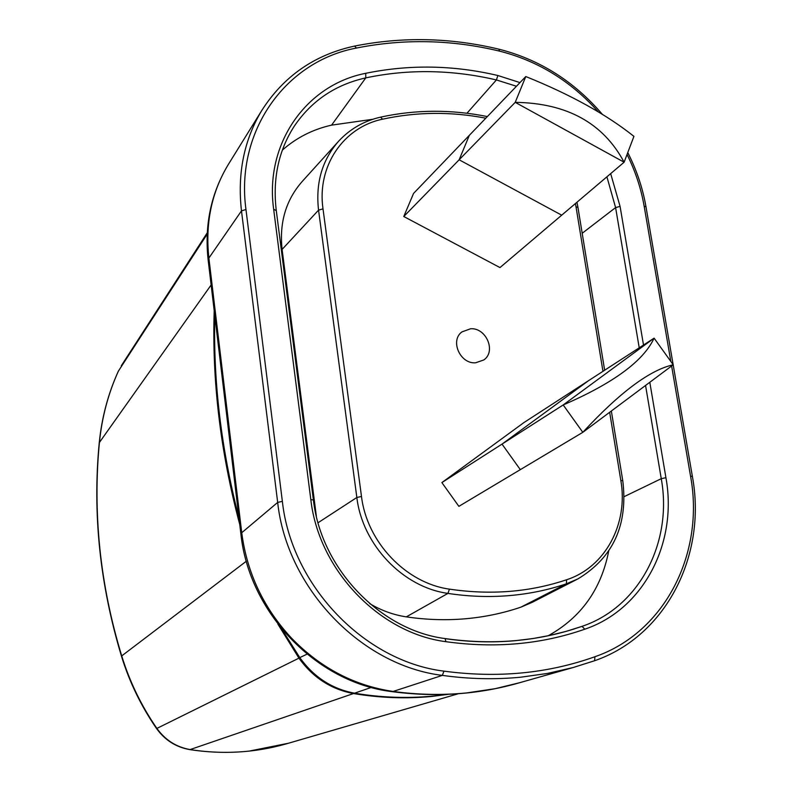 <?xml version="1.0" encoding="UTF-8"?>
<svg xmlns="http://www.w3.org/2000/svg" width="792" height="792" viewBox="0 0 792 792"><rect width="100%" height="100%" fill="white"/><g stroke="black" fill="none" stroke-linecap="round" stroke-linejoin="round"><path stroke-width="1.19" d="M413.563 193.416L403.772 216.513L499.98 267.577L561.706 215.177L459.142 159.786L469.349 135.313L459.142 159.786L561.706 215.177L624.116 162.212L515.216 102.346L525.789 76.537L413.563 193.416L403.772 216.513L499.98 267.577M523.809 422.651L441.877 482.585L458.875 506.345L520.314 469.646L502.019 444.104L588.505 380.695L502.019 444.104L563.191 404.95L654.093 338.164L523.809 422.651L441.877 482.585L458.875 506.345M475.636 362.795L483.813 359.944C496.426 351.44 486.199 327.482 470.557 328.769L461.904 331.917C449.767 340.649 460.182 364.181 475.636 362.795M609.662 412.276L620.829 480.487C628.482 523.591 605.444 567.191 566.607 579.754C529.808 592.109 490.763 595.237 449.46 589.139C405.979 583.169 366.894 542.114 361.489 496.465L323.007 208.87L318.552 210.137C315.463 182.823 322.215 159.786 338.808 141.016L302.415 181.249C285.962 199.841 279.2 222.562 282.101 249.411L316.345 516.146M369.656 603.583C381.249 610.493 393.476 614.919 406.316 616.869C426.225 619.799 445.846 620.443 465.191 618.79C484.526 617.097 503.088 613.226 520.879 607.167L532.303 602.286L576.972 579.378M282.348 150.133C296.455 137.679 312.86 129.344 331.581 125.136L372.755 119.285M608.682 551.173C601.148 589.387 580.972 617.592 548.173 635.778M441.877 482.585L502.019 444.104L520.314 469.646L582.823 432.323L563.191 404.95C613.166 383.328 643.47 361.073 654.093 338.164L673.23 364.785L582.823 432.323C619.73 392.466 649.866 369.963 673.23 364.785M403.772 216.513L515.216 102.346C566.864 103.079 603.167 123.037 624.116 162.212L633.927 136.363C606.395 114.434 570.349 94.496 525.789 76.537M239.768 524.591C220.443 452.014 211.919 380.704 214.206 310.652M448.262 694.327L432.412 696.366C406.514 698.94 380.209 698.009 353.499 693.544C331.135 689.357 312.949 677.556 298.94 658.152L277.873 624.096M604.652 370.23L577.952 207.435L576.002 206.761L575.418 203.544M323.007 208.87C316.741 166.181 343.461 127.215 382.556 119.196C416.473 111.811 450.886 111.474 485.803 118.186M602.959 371.329L576.002 206.761M449.46 589.139L447.916 593.396C402.9 587.258 362.419 544.747 356.845 497.495L318.552 210.137L282.101 249.411M318.047 522.75L356.845 497.495L361.489 496.465M566.607 579.754L566.389 583.813C548.044 590.02 528.868 593.97 508.87 595.643C488.862 597.287 468.547 596.534 447.916 593.396L406.316 616.869M620.829 480.487L622.779 480.774C628.135 524.918 613.186 557.617 577.942 578.883L566.389 583.813L520.879 607.167M382.556 119.196L380.596 117.137C364.063 120.909 350.133 128.878 338.808 141.016M276.101 210.504L273.666 209.286L310.82 499.594L313.404 499.97C321.047 568.418 380.18 630.293 445.084 638.57L444.876 638.599M671.616 365.993L690.555 476.19C704.831 552.935 665.231 632.462 594.921 656.736C547.856 673.517 497.534 678.318 443.965 671.141C364.142 661.399 291.397 585.357 282.358 501.346L245.965 209.514C235.214 130.967 285.763 61.241 356.459 48.045C403.831 38.6 451.499 39.62 499.455 51.104C537.907 60.836 570.903 81.13 598.445 111.999M627.046 154.48C635.352 171.151 641.055 188.387 644.153 206.197L670.844 361.469M519.968 82.596L497.881 75.517C453.46 65.073 409.415 64.33 365.726 73.309C306.286 84.794 264.449 143.649 273.666 209.286M310.82 499.594C318.651 569.785 379.19 633.174 445.945 641.688C495.099 648.519 541.382 644.361 584.793 629.204C643.896 609.256 677.803 542.589 665.923 477.705L649.806 382.288M610.672 173.626L620.077 206.395L643.51 345.035M499.455 51.104L498.92 49.183C450.579 37.6 402.504 36.561 354.697 46.055M356.459 48.045L354.598 46.075C314.612 54.717 283.655 76.2 261.736 110.543C244.025 140.035 237.273 173.478 241.481 210.87L208.88 258.073L241.738 532.729L277.675 502.425L241.481 210.87L245.965 209.514M443.965 671.141L442.332 675.388C360.984 665.528 286.833 588.03 277.675 502.425L282.358 501.346M594.931 656.736L594.594 660.746L573.2 667.517L547.46 673.438L520.938 677.18C495.228 679.694 469.022 679.1 442.332 675.388L393.139 691.446C418.097 694.832 442.639 695.317 466.775 692.911L495.178 688.684L519.71 682.694M391.604 691.594L391.862 691.624C434.808 697.316 476.15 694.703 515.889 683.773L573.2 667.517L594.634 660.726C666.508 635.837 706.949 554.628 692.386 476.457L690.555 476.19M673.151 364.686L645.985 206.821L644.153 206.197M228.957 163.449L228.076 164.875C211.543 192.416 205.148 223.483 208.88 258.073L208.157 260.033C204.336 225.215 210.979 193.495 228.076 164.875L261.736 110.543M241.738 532.729C246.985 573.002 263.687 608.266 291.852 638.5C320.79 668.092 354.559 685.743 393.139 691.446L391.862 691.624C316.147 682.595 249.005 612.374 240.887 533.957L241.738 532.729M214.78 315.463C213.187 381.813 221.245 449.292 238.976 517.909M281.714 628.917L299.841 657.697C313.889 677.16 332.115 688.99 354.539 693.188L371.27 687.446M307.029 654.152L299.782 657.617M281.12 628.185L299.693 657.756C313.721 677.19 331.947 689.01 354.39 693.208L354.539 693.188C385.942 698.405 416.691 698.811 446.767 694.386C416.661 698.831 385.853 698.435 354.39 693.208L354.222 693.139M365.726 73.309L365.775 77.883L331.581 125.136M497.881 75.517L496.406 79.952C474.685 74.844 452.816 72.092 430.808 71.676C408.801 71.3 387.12 73.369 365.775 77.883C335.462 84.635 311.642 100.693 294.337 126.076C278.635 150.421 272.587 178.428 276.22 210.078M620.077 206.395L615.602 207.593L606.91 176.804M516.463 86.249L496.406 79.952L466.953 113.246M584.793 629.194L582.031 626.353C639.659 606.969 672.814 541.995 661.261 478.685L645.559 385.457M639.223 347.817L615.602 207.593L582.189 233.274M624.195 496.624L661.261 478.685L665.933 477.705M445.342 638.669C469.151 642.084 492.565 642.748 515.582 640.659L532.848 638.56L549.797 635.432L566.359 631.303L582.031 626.353L570.448 630.115M445.945 641.688L445.084 638.57C490.624 644.965 533.749 641.728 574.477 628.868M246.312 561.241L121.721 655.905C129.7 681.803 141.421 705.969 156.885 728.412L298.94 658.152M211.137 284.962L99.416 442.481C96.05 477.239 96.198 512.612 99.861 548.618C103.594 584.635 110.88 620.393 121.721 655.905L121.473 656.212C99.871 584.427 92.456 513.335 99.228 442.946L99.416 442.481C101.95 417.156 108.296 393.327 118.444 371.002L118.265 371.398M99.228 442.946C101.762 417.542 108.138 393.624 118.355 371.171L207.197 234.115M156.539 728.511L156.895 728.412C165.31 740.114 176.428 747.183 190.248 749.598C210.058 752.667 229.7 753.172 249.173 751.103L288.506 743.223M353.499 693.544L189.922 749.638C176.042 747.212 164.914 740.173 156.549 728.521C141.125 706.147 129.433 682.041 121.473 656.212M577.942 207.336L576.962 202.227M622.769 480.714L611.345 411.018M487.347 116.563C451.321 109.336 415.77 109.514 380.695 117.117M313.394 499.92L276.23 210.157M692.376 476.398L673.18 364.825M645.975 206.722C642.708 188.041 636.639 169.993 627.769 152.579M602.375 114.365C574.022 81.259 539.57 59.539 499.019 49.203M240.887 533.957L208.157 260.033M239.095 518.938C221.156 449.787 213.028 381.764 214.711 314.889M121.305 365.746L207.266 232.779M189.922 749.638C222.859 754.637 254.816 752.756 285.783 744.015L458.311 693.742"/></g></svg>
